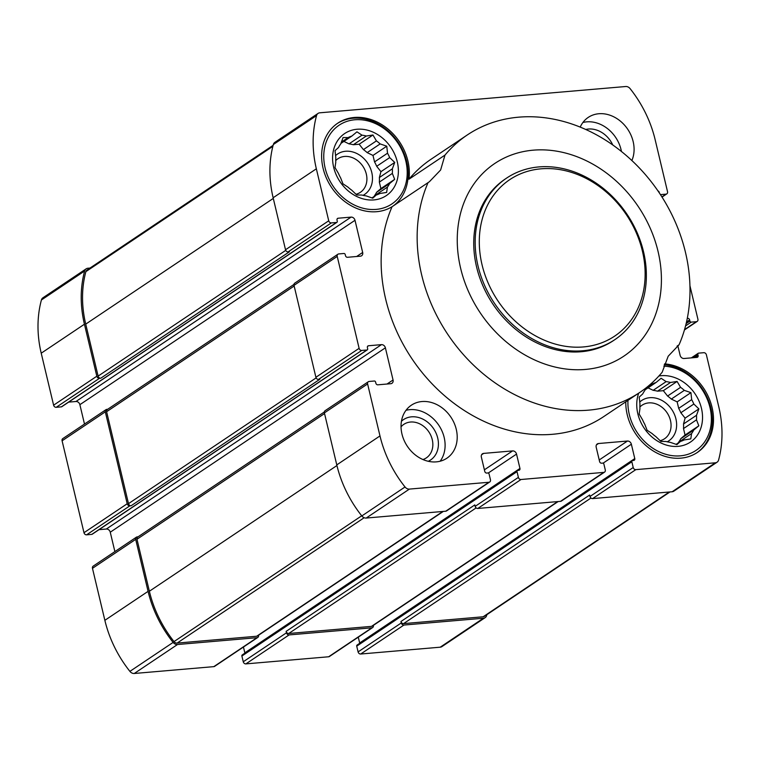 <?xml version="1.0" encoding="UTF-8"?>
<svg xmlns="http://www.w3.org/2000/svg" width="760" height="760" viewBox="0 0 760 760"><rect width="100%" height="100%" fill="white"/><g stroke="black" fill="none" stroke-linecap="round" stroke-linejoin="round"><path stroke-width="1.14" d="M645.667 388.198L644.869 390.402A32.205 26.448 56.2 0 0 642.703 393.946L639.198 397.09L639.958 404.101A32.205 26.448 56.2 0 0 639.948 408.68L639.15 414.019L642.618 419.909A32.205 26.448 56.2 0 0 644.774 424.298L647.102 430.255L652.146 433.589A32.205 26.448 56.2 0 0 655.88 436.62L660.924 441.455L665.978 441.484A32.205 26.448 56.2 0 0 670.301 442.339L676.913 444.619L680.409 441.465A32.205 26.448 56.2 0 0 684.161 439.926L690.792 438.89L691.581 433.551A32.205 26.448 56.2 0 0 693.756 430.017L680.76 438.719A32.205 26.448 -123.8 0 1 678.594 442.263L691.581 433.551M680.409 441.465L676.106 444.353M683.515 423.985A32.205 26.448 -123.8 0 1 683.506 428.564L696.492 419.852A32.205 26.448 56.2 0 0 696.511 415.283L683.515 423.985L685.102 418.123L680.846 412.756A32.205 26.448 -123.8 0 0 678.689 408.367L677.15 401.878L671.317 399.076A32.205 26.448 -123.8 0 0 667.584 396.045L663.328 390.678L657.486 391.181A32.205 26.448 -123.8 0 0 653.163 390.327L648.033 387.856M696.511 415.283L698.877 408.889L693.832 404.044A32.205 26.448 56.2 0 0 691.686 399.655L678.689 408.367M693.832 404.044L680.846 412.756M691.686 399.655L690.925 392.644L684.313 390.365A32.205 26.448 56.2 0 0 680.57 387.334L667.584 396.045M684.313 390.365L671.317 399.076M680.57 387.334L677.103 381.444L670.481 382.479A32.205 26.448 56.2 0 0 666.159 381.624L661.114 378.28L656.042 382.489A32.205 26.448 56.2 0 0 652.289 384.037L645.525 388.569M656.042 382.489L645.069 389.842M389.604 183.568L394.668 179.36L392.34 173.403A32.205 26.448 56.2 0 0 392.35 168.825L394.725 162.431L389.68 157.595A32.205 26.448 56.2 0 0 387.524 153.207L386.773 146.195L380.152 143.916A32.205 26.448 56.2 0 0 376.418 140.885L372.951 134.995L366.32 136.021A32.205 26.448 56.2 0 0 361.998 135.166L356.953 131.832L351.889 136.04A32.205 26.448 56.2 0 0 348.137 137.589L343.083 137.56L340.717 143.953A32.205 26.448 56.2 0 0 338.542 147.487L335.046 150.641L335.806 157.652A32.205 26.448 56.2 0 0 335.787 162.222L334.998 167.561L338.466 173.46A32.205 26.448 56.2 0 0 340.613 177.85L342.95 183.806L347.985 187.141A32.205 26.448 56.2 0 0 351.728 190.171L356.772 195.006L361.827 195.035A32.205 26.448 56.2 0 0 366.139 195.89L372.761 198.17L376.257 195.016A32.205 26.448 56.2 0 0 380.009 193.468L386.631 192.441L387.429 187.102A32.205 26.448 56.2 0 0 389.604 183.568L376.608 192.27A32.205 26.448 -123.8 0 1 374.433 195.804L387.429 187.102M376.257 195.016L371.953 197.904M392.35 168.825L379.363 177.536A32.205 26.448 -123.8 0 1 379.344 182.105L392.34 173.403M387.524 153.207L374.537 161.909A32.205 26.448 -123.8 0 1 376.684 166.298L389.68 157.595M376.418 140.885L363.423 149.596A32.205 26.448 -123.8 0 1 367.166 152.618L380.152 143.916M348.137 137.589L341.373 142.12M351.889 136.04L340.917 143.393M456.276 429.372A31.901 26.201 56.2 0 0 411.359 405.203A31.901 26.201 56.2 0 0 401.964 434.036A31.901 26.201 56.2 0 0 446.889 458.204A31.901 26.201 56.2 0 0 456.276 429.372M660.402 194.531A1.216 0.997 56.2 0 0 660.829 194.589L666.007 194.151A2.432 1.995 56.2 0 0 667.527 191.672L655.139 139.678A109.991 90.316 56.2 0 0 630.097 88.626A5.168 4.237 56.2 0 0 625.717 86.516L319.77 112.812A5.168 4.237 56.2 0 0 318.06 113.411A5.168 4.237 56.2 0 0 316.549 115.577A109.991 90.316 56.2 0 0 316.35 168.805L328.728 220.789A2.432 1.995 56.2 0 0 331.351 222.908L336.519 222.471A1.216 0.997 56.2 0 0 337.278 221.226L337.012 220.077A1.824 1.501 56.2 0 1 338.152 218.225L351.082 217.113A3.648 2.992 56.2 0 1 355.005 220.295L362.672 252.462A3.648 2.992 56.2 0 1 361.599 255.759A3.648 2.992 56.2 0 1 360.382 256.177L347.453 257.288A1.824 1.501 56.2 0 1 345.496 255.702L345.22 254.552A1.216 0.997 56.2 0 0 343.909 253.488L338.741 253.935A2.432 1.995 56.2 0 0 337.221 256.405L359.119 348.327A2.432 1.995 56.2 0 0 361.731 350.445L366.899 349.999A1.216 0.997 56.2 0 0 367.669 348.764L367.394 347.615A1.824 1.501 56.2 0 1 368.534 345.752L381.463 344.641A3.648 2.992 56.2 0 1 385.387 347.823L393.053 379.99A3.648 2.992 56.2 0 1 391.979 383.287A3.648 2.992 56.2 0 1 390.773 383.705L377.834 384.816A1.824 1.501 56.2 0 1 375.877 383.23L375.601 382.08A1.216 0.997 56.2 0 0 374.291 381.016L369.123 381.463A2.432 1.995 56.2 0 0 367.602 383.942L379.981 435.926A109.991 90.316 56.2 0 0 405.033 486.979A5.168 4.237 56.2 0 0 409.412 489.089L488.936 482.258A2.432 1.995 56.2 0 0 490.456 479.778L489.089 474.031A1.216 0.997 56.2 0 0 487.778 472.976L486.742 473.062A1.824 1.501 56.2 0 1 484.785 471.476L481.365 457.111A3.648 2.992 56.2 0 1 482.438 453.815A3.648 2.992 56.2 0 1 483.645 453.397L512.611 450.908A3.648 2.992 56.2 0 1 516.534 454.09L519.954 468.454A1.824 1.501 56.2 0 1 518.814 470.307L517.778 470.392A1.216 0.997 56.2 0 0 517.019 471.637L518.386 477.375A2.432 1.995 56.2 0 0 521.008 479.503L603.763 472.387A2.432 1.995 56.2 0 0 605.283 469.908L603.915 464.17A1.216 0.997 56.2 0 0 602.604 463.106L601.578 463.191A1.824 1.501 56.2 0 1 599.611 461.605L596.192 447.241A3.648 2.992 56.2 0 1 597.265 443.945A3.648 2.992 56.2 0 1 598.471 443.526L627.437 441.037A3.648 2.992 56.2 0 1 631.361 444.22L634.781 458.584A1.824 1.501 56.2 0 1 633.64 460.436L632.605 460.531A1.216 0.997 56.2 0 0 631.845 461.766L633.213 467.514A2.432 1.995 56.2 0 0 635.835 469.632L715.359 462.792A5.168 4.237 56.2 0 0 717.069 462.203A5.168 4.237 56.2 0 0 718.58 460.037A109.991 90.316 56.2 0 0 718.779 406.809L706.392 354.815A2.432 1.995 56.2 0 0 703.779 352.697L698.601 353.144A1.216 0.997 56.2 0 0 697.841 354.378L698.117 355.528A1.824 1.501 56.2 0 1 696.977 357.39L684.047 358.501A3.648 2.992 56.2 0 1 680.124 355.319L677.806 345.61M687.287 318.354L687.667 318.326A1.824 1.501 56.2 0 1 689.633 319.912L689.909 321.062A1.216 0.997 56.2 0 0 691.211 322.126L696.388 321.68A2.432 1.995 56.2 0 0 697.908 319.2L689.947 285.788M659.062 192.508L659.253 192.384A1.824 1.501 56.2 0 0 657.951 190.883M659.253 192.384L659.404 193.021M631.873 160.531A31.901 26.201 56.2 0 0 633.156 141.569A31.901 26.201 56.2 0 0 588.24 117.401A31.901 26.201 56.2 0 0 580.212 127.11M625.774 401.822A49.828 40.916 56.2 0 0 627.228 414.675A49.828 40.916 56.2 0 0 697.385 452.428A49.828 40.916 56.2 0 0 710.049 400.776A49.828 40.916 56.2 0 0 664.572 363.888M679.069 344.764L668.192 356.221L662.169 372.257A154.954 127.243 -123.8 0 1 639.844 392.388L603.829 416.527A154.954 127.243 -123.8 0 1 435.565 387.372A154.954 127.243 -123.8 0 1 392.074 206.71A49.828 40.916 56.2 0 1 323.076 168.226A49.828 40.916 56.2 0 1 337.744 123.186A49.828 40.916 56.2 0 1 386.906 128.184A49.828 40.916 56.2 0 1 408.965 179.218A154.954 127.243 -123.8 0 1 431.291 159.087L467.305 134.947A154.954 127.243 -123.8 0 1 635.569 164.103A154.954 127.243 -123.8 0 1 679.069 344.764L677.075 346.104M460.636 268.29A115.957 95.219 -123.8 0 1 478.068 178.552A115.957 95.219 -123.8 0 1 637.431 205.323A115.957 95.219 -123.8 0 1 606.423 364.914A115.957 95.219 -123.8 0 1 460.636 268.29M467.305 134.947A154.954 127.243 -123.8 0 0 444.98 155.088L440.629 169.993L429.372 181.744L392.074 206.71M639.844 392.388A154.954 127.243 -123.8 0 1 471.58 363.242A154.954 127.243 -123.8 0 1 428.079 182.581M666.159 381.624L653.163 390.327M670.481 382.479L657.486 391.181M444.98 155.088L408.965 179.218M361.998 135.166L349.011 143.877A32.205 26.448 -123.8 0 1 353.334 144.732L366.32 136.021M107.673 409.288L106.828 409.365A2.432 1.995 56.2 0 0 106.02 409.64L62.804 438.596A2.432 1.995 56.2 0 0 62.092 440.8L83.989 532.712A2.432 1.995 56.2 0 0 86.602 534.831L91.779 534.385A1.216 0.997 56.2 0 0 92.178 534.251L367.308 349.856M83.989 532.712L127.205 503.747L105.307 411.834A2.432 1.995 56.2 0 1 106.02 409.64M89.993 268.062L87.856 268.242A5.168 4.237 56.2 0 0 86.146 268.841L42.93 297.797A5.168 4.237 56.2 0 0 41.42 299.962A109.991 90.316 56.2 0 0 41.221 353.191L53.608 405.184A2.432 1.995 56.2 0 0 56.221 407.303L61.398 406.856A1.216 0.997 56.2 0 0 61.797 406.714L336.927 222.328M53.608 405.184L96.824 376.219L84.436 324.226A109.991 90.316 56.2 0 1 84.635 271.006A5.168 4.237 56.2 0 1 86.146 268.841M242.659 654.788A1.216 0.997 56.2 0 0 241.889 656.022L243.257 661.77A2.432 1.995 56.2 0 0 245.879 663.889L328.633 656.773A2.432 1.995 56.2 0 0 329.441 656.497L372.656 627.532A2.432 1.995 56.2 0 0 373.378 625.385M328.633 656.773L371.849 627.817L289.094 634.923A2.432 1.995 56.2 0 1 286.473 632.804L286.13 631.37A2.432 1.995 56.2 0 0 288.752 633.489L371.507 626.373A2.432 1.995 56.2 0 0 372.315 626.097L558.144 501.553M138.054 536.817L137.208 536.892A2.432 1.995 56.2 0 0 136.401 537.168L93.186 566.133A2.432 1.995 56.2 0 0 92.473 568.328L104.861 620.322A109.991 90.316 56.2 0 0 129.903 671.375A5.168 4.237 56.2 0 0 134.282 673.483L213.807 666.644A2.432 1.995 56.2 0 0 214.614 666.368L257.83 637.403A2.432 1.995 56.2 0 0 258.552 635.255M213.807 666.644L257.022 637.688L177.498 644.518A5.168 4.237 56.2 0 1 173.118 642.409A109.991 90.316 56.2 0 1 148.077 591.356L135.689 539.362A2.432 1.995 56.2 0 1 136.401 537.168M357.485 644.917A1.216 0.997 56.2 0 0 356.725 646.152L358.093 651.899A2.432 1.995 56.2 0 0 360.705 654.018L440.23 647.188A5.168 4.237 56.2 0 0 441.94 646.589L485.155 617.633A5.168 4.237 56.2 0 0 486.666 615.457A109.991 90.316 56.2 0 0 486.875 614.669M359.708 643.292A1.824 1.501 56.2 0 0 359.66 642.969L634.781 458.584M358.273 637.174L359.66 642.969M244.881 653.163A1.824 1.501 56.2 0 0 244.834 652.84L519.954 468.454M243.447 647.045L244.834 652.84M99.028 529.663L106.334 529.036A3.648 2.992 56.2 0 1 110.257 532.209L114.883 551.598M68.647 402.125L75.953 401.498A3.648 2.992 56.2 0 1 79.876 404.681L84.493 424.061M96.824 376.219A2.432 1.995 56.2 0 0 99.436 378.337L100.728 378.224L289.427 251.759L288.135 251.873L331.351 222.908M273.125 145.331L86.953 270.104A3.648 2.992 56.2 0 0 85.88 271.633A108.775 89.319 56.2 0 0 85.728 324.121L98.116 376.105A2.432 1.995 56.2 0 0 100.728 378.224M358.093 651.899L401.299 622.934L400.957 621.5A2.432 1.995 56.2 0 0 403.579 623.618L483.141 616.778A3.648 2.992 56.2 0 0 484.348 616.36L670.006 491.939M401.299 622.934A2.432 1.995 56.2 0 0 403.921 625.053L483.445 618.222A5.168 4.237 56.2 0 0 485.155 617.633M371.849 627.817A2.432 1.995 56.2 0 0 372.656 627.532M257.022 637.688A2.432 1.995 56.2 0 0 257.83 637.403M324.339 411.967L137.693 537.063A2.432 1.995 56.2 0 0 136.98 539.258L149.368 591.242A108.775 89.319 56.2 0 0 174.021 641.592A3.648 2.992 56.2 0 0 177.118 643.083L256.68 636.244A2.432 1.995 56.2 0 0 257.488 635.968L443.317 511.423M127.205 503.747A2.432 1.995 56.2 0 0 129.817 505.865L131.109 505.761L319.808 379.297L318.516 379.401L361.731 350.445M293.959 284.44L107.312 409.526A2.432 1.995 56.2 0 0 106.599 411.72L128.497 503.642A2.432 1.995 56.2 0 0 131.109 505.761M318.06 113.411L274.844 142.367A5.168 4.237 56.2 0 0 273.334 144.542A109.991 90.316 56.2 0 0 273.135 197.761L285.522 249.755A2.432 1.995 56.2 0 0 288.135 251.873M400.957 621.5L589.656 495.036L589.997 496.47A2.432 1.995 56.2 0 0 592.619 498.589L672.144 491.758A5.168 4.237 56.2 0 0 673.854 491.159L717.069 462.203M286.13 631.37L474.829 504.906L475.171 506.34A2.432 1.995 56.2 0 0 477.793 508.459L560.547 501.344A2.432 1.995 56.2 0 0 561.355 501.068L604.57 472.112M368.315 381.738L325.099 410.704A2.432 1.995 56.2 0 0 324.387 412.898L336.775 464.892A109.991 90.316 56.2 0 0 361.817 515.945A5.168 4.237 56.2 0 0 366.197 518.054L445.721 511.214A2.432 1.995 56.2 0 0 446.528 510.939L489.744 481.973M337.934 254.21L294.719 283.176A2.432 1.995 56.2 0 0 294.006 285.37L315.903 377.283A2.432 1.995 56.2 0 0 318.516 379.401M614.906 339.606L613.462 340.575A97.223 79.838 -123.8 0 1 476.577 266.922A97.223 79.838 -123.8 0 1 505.21 179.046L506.644 178.077A97.223 79.838 -123.8 0 1 627.095 214.396A97.223 79.838 -123.8 0 1 614.906 339.606A97.223 79.838 -123.8 0 1 478.021 265.962A97.223 79.838 -123.8 0 1 506.644 178.077M335.549 155.619A24.31 19.96 -123.8 0 1 367.403 162.744A24.31 19.96 -123.8 0 1 363.062 195.348M349.011 143.877L343.881 141.407M374.291 196.327L374.433 195.804M376.608 192.27L380.893 188.594L379.344 182.105M379.363 177.536L380.94 171.665L376.684 166.298M374.537 161.909L372.989 155.43L367.166 152.618M363.423 149.596L359.166 144.229L353.334 144.732M335.72 160.569A20.197 16.587 -123.8 0 1 337.887 158.764A20.197 16.587 -123.8 0 1 362.909 166.307A20.197 16.587 -123.8 0 1 360.373 192.318A20.197 16.587 -123.8 0 1 355.955 194.256M406.011 410.305A31.901 26.201 -123.8 0 1 438.786 425.229A31.901 26.201 -123.8 0 1 440.135 461.215M401.451 421.24A24.31 19.96 -123.8 0 1 433.608 428.706A24.31 19.96 -123.8 0 1 428.279 461.282M401.042 426.825A20.197 16.587 -123.8 0 1 403.835 424.346A20.197 16.587 -123.8 0 1 428.849 431.889A20.197 16.587 -123.8 0 1 426.322 457.9A20.197 16.587 -123.8 0 1 422.959 459.534M333.678 167.314A37.373 30.685 -123.8 0 1 374.101 132.62A37.373 30.685 -123.8 0 1 388.683 193.809A37.373 30.685 -123.8 0 1 333.678 167.314M325.137 168.045A47.395 38.921 -123.8 0 1 376.409 124.041A47.395 38.921 -123.8 0 1 394.905 201.647A47.395 38.921 -123.8 0 1 325.137 168.045M337.174 123.576A49.828 40.916 -123.8 0 1 398.088 142.234A49.828 40.916 -123.8 0 1 393.195 205.96M639.702 402.068A24.31 19.96 -123.8 0 1 671.564 409.203A24.31 19.96 -123.8 0 1 667.213 441.798M678.452 442.785L678.594 442.263M680.76 438.719L685.045 435.043L683.506 428.564M639.872 407.018A20.197 16.587 -123.8 0 1 642.048 405.213A20.197 16.587 -123.8 0 1 667.061 412.756A20.197 16.587 -123.8 0 1 664.534 438.767A20.197 16.587 -123.8 0 1 660.107 440.714M582.892 122.502A31.901 26.201 -123.8 0 1 621.442 151.487M585.732 129.475A24.31 19.96 -123.8 0 1 612.76 144.96M652.289 384.037L650.683 384.056M658.892 376A37.373 30.685 -123.8 0 1 700.995 406.562A37.373 30.685 -123.8 0 1 678.841 446.281A37.373 30.685 -123.8 0 1 637.83 413.763A37.373 30.685 -123.8 0 1 638.704 393.158M693.756 430.017L698.829 425.809L696.492 419.852M663.793 366.13A47.395 38.921 -123.8 0 1 710.704 411.103A47.395 38.921 -123.8 0 1 678.718 455.943A47.395 38.921 -123.8 0 1 629.299 414.504A47.395 38.921 -123.8 0 1 627.978 400.339M664.269 364.724A49.828 40.916 -123.8 0 1 708.918 401.612A49.828 40.916 -123.8 0 1 696.806 452.808M359.166 144.229L372.951 134.995M372.989 155.43L386.773 146.195M380.94 171.665L394.725 162.431M380.893 188.594L394.668 179.36M663.328 390.678L677.103 381.444M677.15 401.878L690.925 392.644M685.102 418.123L698.877 408.889M685.045 435.043L698.829 425.809M482.049 264.774A94.192 77.339 -123.8 0 1 583.936 177.317A94.192 77.339 -123.8 0 1 620.673 331.55A94.192 77.339 -123.8 0 1 482.049 264.774M62.092 440.8L105.307 411.834M41.221 353.191L84.436 324.226M245.879 663.889L289.094 634.923M134.282 673.483L177.498 644.518M560.547 501.344L603.763 472.387M477.793 508.459L521.008 479.503M445.721 511.214L488.936 482.258M366.197 518.054L409.412 489.089M315.903 377.283L359.119 348.327M294.006 285.37L337.221 256.405M285.522 249.755L328.728 220.789M273.135 197.761L316.35 168.805M371.507 626.373L557.697 501.59M288.752 633.489L476.149 507.898M256.68 636.244L442.871 511.461M177.118 643.083L364.163 517.731M128.497 503.642L316.122 377.891M106.599 411.72L294.158 286.026M98.116 376.105L285.741 250.363M85.728 324.121L273.286 198.417M41.42 299.962L84.635 271.006M92.473 568.328L135.689 539.362M104.861 620.322L148.077 591.356M129.903 671.375L173.118 642.409M360.705 654.018L403.921 625.053M440.23 647.188L483.445 618.222M85.88 271.633L272.868 146.319M483.141 616.778L669.332 491.995M403.579 623.618L590.976 498.028M174.021 641.592L361.703 515.803M149.368 591.242L336.927 465.538M136.98 539.258L324.539 413.554M273.334 144.542L316.549 115.577M672.144 491.758L715.359 462.792M592.619 498.589L635.835 469.632M361.817 515.945L405.033 486.979M336.775 464.892L379.981 435.926M324.387 412.898L367.602 383.942M61.398 406.856L336.519 222.471M56.221 407.303L99.436 378.337M337.126 218.909L338.152 218.225M75.953 401.498L351.082 217.113M79.876 404.681L355.005 220.295M356.649 256.5L362.672 252.462M91.779 534.385L366.899 349.999M86.602 534.831L129.817 505.865M367.507 346.446L368.534 345.752M106.334 529.036L381.463 344.641M110.257 532.209L385.387 347.823M387.03 384.028L393.053 379.99M481.593 454.774L483.645 453.397M484.386 469.822L512.611 450.908M488.243 473.043L516.534 454.09M241.889 656.022L517.019 471.637M475.171 506.34L518.386 477.375M243.257 661.77L286.473 632.804M596.419 444.904L598.471 443.526M599.222 459.952L627.437 441.037M603.079 463.182L631.361 444.22M356.725 646.152L631.845 461.766M589.997 496.47L633.213 467.514M692.825 357.741L697.841 354.378M695.106 357.551L698.117 355.528M686.517 322.002L689.633 319.912M686.147 323.579L689.909 321.062M685.567 325.907L691.211 322.126M684.542 329.612L696.388 321.68M661.913 196.887L666.007 194.151M242.25 654.92L517.38 470.535M357.077 645.059L632.206 460.664M691.353 357.874L698.202 353.286M684.447 329.945L697.195 321.404M662.036 197.068L666.814 193.866"/></g></svg>
